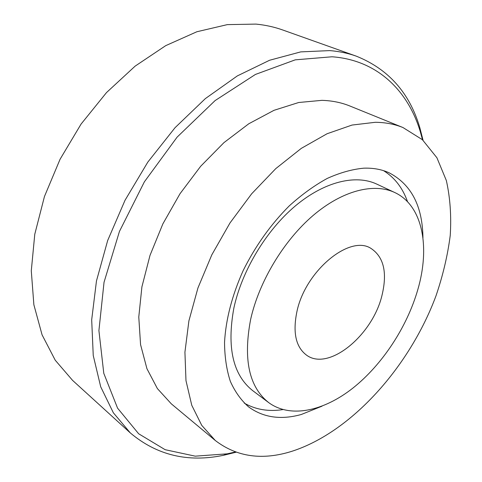 <?xml version="1.0" encoding="UTF-8"?>
<svg xmlns="http://www.w3.org/2000/svg" width="482" height="482" viewBox="0 0 482 482"><rect width="100%" height="100%" fill="white"/><g stroke="black" fill="none" stroke-linecap="round" stroke-linejoin="round"><path stroke-width="0.72" d="M236.035 452.23L223.431 455.309C187.902 462.696 156.879 455.255 130.363 432.981L113.348 412.785L100.696 386.781L93.243 355.487L91.688 319.795L96.466 280.946L107.673 240.512L125.025 200.277L147.829 162.085L175.044 127.7L205.362 98.599L237.355 75.897L269.589 60.256L300.744 51.887L329.718 50.604C339.177 51.363 348.04 53.213 356.306 56.165C388.438 69.059 409.622 92.918 419.84 127.736L423.063 140.304M356.306 56.165L282.675 29.968C274.318 26.986 265.425 25.034 255.996 24.1L227.323 24.624L196.867 31.752L165.724 45.645L135.153 66.118L106.498 92.586L81.078 124.067L60.087 159.229L44.452 196.511L34.776 234.246L31.288 270.812L33.867 304.738L42.073 334.839L55.249 360.241L72.577 380.376L130.363 432.981M235.337 451.983L227.263 453.827L195.246 456.165L165.151 449.7L138.647 433.764L117.572 408.152L103.787 373.327L98.912 330.598L104.04 282.259L119.446 231.438L144.383 181.816L177.117 137.123L215.105 100.575L255.436 74.439L295.237 59.846L332.038 56.78C377.286 60.027 408.073 90.706 420.34 131.815L422.521 139.804M292.032 451.254C262.455 460.599 236.885 457.02 215.327 440.53L201.741 425.359L191.752 405.254L185.98 380.623L184.925 352.173L188.902 320.867L197.945 287.953L211.821 254.821L229.986 222.961L251.646 193.806L275.788 168.61L301.304 148.366L327.073 133.743L352.047 125.055L375.303 122.295C385.407 122.398 394.638 124.145 402.982 127.549L422.401 139.702L436.915 157.759L446.338 180.515C450.158 197.584 451.459 215.894 450.236 235.445C447.67 255.376 442.922 275.511 435.993 295.852C409.646 366.688 351.607 431.993 292.032 451.254M215.327 440.53L171.327 403.85L157.391 388.582L146.932 368.688L140.557 344.6L138.78 317.017L141.901 286.892L149.998 255.406L162.862 223.889L180.009 193.728L200.687 166.254L223.955 142.63L248.766 123.778L274.029 110.306L298.72 102.497L321.934 100.346C332.074 100.66 341.395 102.552 349.908 106.016L402.982 127.549M407.555 201.765C402.717 188.01 394.734 177.647 383.594 170.682M321.994 406.187L301.34 414.472C281.03 420.141 263.479 417.641 248.7 406.977C241.157 400.367 235.035 391.824 230.336 381.34C226.582 369.839 224.648 356.855 224.534 342.395C225.811 319.482 232.017 295.55 243.157 270.607C255.436 245.922 270.836 224.323 289.351 205.802C301.786 194.577 314.421 185.45 327.254 178.418C339.961 172.701 352.107 169.29 363.687 168.182C373.11 167.838 381.587 169.375 389.113 172.791C411.242 184.371 422.521 206.043 422.949 237.819M244.235 403.103C255.629 409.646 268.528 411.809 282.94 409.592M394.728 192.511L376.725 184.082C355.752 174.201 324.404 181.521 295.231 206.013C266.106 230.529 241.922 270.727 233.878 308.004C226.667 347.516 232.981 375.092 252.821 390.733L268.733 402.639C249.067 387.124 243.042 359.349 250.658 319.313C259.093 281.53 283.729 240.572 313.113 215.478C342.557 190.402 373.936 182.714 394.728 192.511C422.78 205.501 430.324 246.995 417.792 289.706C406.965 327.164 382.31 364.699 352.969 388.034C323.675 411.146 290.435 418.509 268.733 402.639M297.02 311.101C305.684 270.601 349.739 234.565 370.851 248.326C383.919 256.936 387.576 272.854 381.816 296.081C372.104 335.58 328.82 371.333 306.721 355.282C295.779 347.191 292.544 332.466 297.02 311.101M227.263 453.827L223.431 455.309M420.34 131.815L419.84 127.736"/></g></svg>
